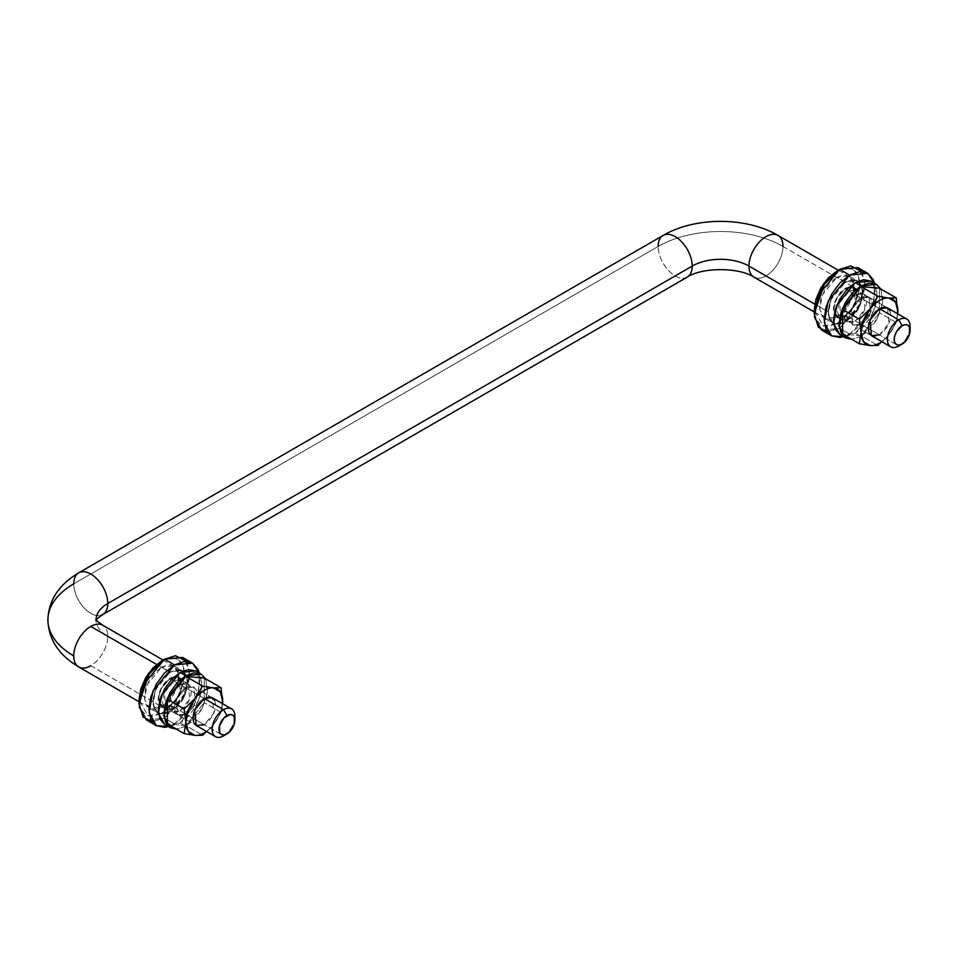 <?xml version="1.0" encoding="UTF-8"?>
<svg xmlns="http://www.w3.org/2000/svg" width="958" height="958" viewBox="0 0 958 958"><rect width="100%" height="100%" fill="white"/><g stroke="black" fill="none" stroke-linecap="round" stroke-linejoin="round"><path stroke-width="0.72" stroke-dasharray="4.79 3.59" d="M845.411 322.116L836.909 317.206L851.482 299.591L854.081 284.885L849.147 276.024L836.909 277.245L845.411 282.155L857.65 280.945L862.595 289.807L859.985 304.5L845.411 322.116L833.185 323.337L828.239 314.475L830.849 299.77L845.411 282.155L836.909 277.245L843.531 274.934L849.147 276.024L852.895 280.347L854.213 287.232L852.895 295.639L849.147 304.285L843.531 311.865L836.909 317.206L830.287 319.505L824.67 318.415L820.922 314.104L819.605 307.219L820.922 298.8L824.67 290.154L830.287 282.586L836.909 277.245L822.335 294.848L819.725 309.554L824.67 318.415L836.909 317.206L845.411 322.116L852.033 316.775L857.65 309.206L861.41 300.549L862.727 292.142L861.41 285.256L857.65 280.945L852.033 279.856L845.411 282.155L838.789 287.496L833.185 295.076L829.424 303.722L828.107 312.128L829.424 319.014L833.185 323.337L838.789 324.427L845.411 322.116M821.689 330.127L839.747 328.343L836.909 323.433L828.215 326.45L820.862 325.013L815.941 319.361L814.204 310.32L823.293 326.055L836.909 323.433L839.747 328.343L827.341 331.791M849.674 334.079L843.567 336.749L849.674 334.079L839.747 328.343L849.674 334.079L859.446 326.187L867.732 315.014L873.265 302.261L875.205 289.855L874.474 283.233L873.947 299.734L866.942 316.344L849.674 334.079M849.674 318.511L845.411 316.056L855.566 303.782L853.937 287.364L845.411 288.214L849.674 290.669L858.2 289.831L859.829 306.249L849.674 318.511L841.148 319.361L839.519 302.944L849.674 290.669L845.411 288.214L835.268 300.489L836.885 316.906L845.411 316.056L849.674 318.511L854.285 314.787L858.2 309.518L860.811 303.494L861.733 297.627L860.811 292.837L858.2 289.831L854.285 289.065L849.674 290.669L845.064 294.393L841.148 299.674L838.537 305.698L837.615 311.554L838.537 316.356L841.148 319.361L845.064 320.116L849.674 318.511M862.068 271.653L865.122 287.484L859.11 306.883L839.747 328.343L861.242 302.357L865.086 280.658L857.793 267.593M836.909 323.433C843.543 320.655 859.29 303.698 859.601 284.119C859.29 264.899 843.543 266.132 836.909 271.018L845.591 268L852.955 269.426L857.877 275.09L859.601 284.119L857.877 295.148L852.955 306.488L856.68 301.542L861.014 298.046L879.456 308.692L861.014 298.046L851.47 309.59L852.991 325.037L861.014 324.247L870.571 312.703L869.05 297.243L861.014 298.046L865.361 296.537L869.05 297.243L871.505 300.082L872.367 304.596L871.505 310.105L869.05 315.781L865.361 320.738L861.014 324.247L879.456 334.893L861.014 324.247L856.68 325.756L852.991 325.037L850.536 322.211L849.674 317.697L850.536 312.188L852.991 306.512L856.68 301.542L861.014 298.046L869.05 297.243L870.571 312.703L861.014 324.247L855.35 320.978L864.906 309.422L863.374 293.974L855.35 294.765L861.014 298.046L855.35 294.765L845.794 306.321L847.327 321.768L855.35 320.978L861.014 324.247L852.991 325.037L851.47 309.59L861.014 298.046L865.361 296.537L869.05 297.243L871.505 300.082L872.367 304.596L871.505 310.105L869.05 315.781L865.361 320.738L861.014 324.247L856.68 325.756L852.991 325.037L850.536 322.211L849.674 317.697L850.536 312.188L852.991 306.512L845.591 316.415L836.909 323.433M845.411 288.214L850.033 286.61L853.937 287.364L856.56 290.382L857.47 295.172L856.56 301.028L853.937 307.063L850.033 312.332L845.411 316.056L840.801 317.661L836.885 316.906L834.274 313.901L833.364 309.099L834.274 303.243L836.885 297.219L840.801 291.939L845.411 288.214M897.814 313.853L896.257 322.487L879.456 312.787L896.257 322.487L888.665 334.929L882.079 341.838L888.665 334.929L896.257 322.487L897.897 311.146A26.082 15.053 -60 0 1 879.456 343.084M863.374 293.974L865.828 296.8L866.691 301.315L865.828 306.835L863.374 312.5L859.685 317.469L855.35 320.978L851.003 322.487L847.327 321.768L844.86 318.942L843.998 314.416L844.86 308.907L847.327 303.231L851.003 298.273L855.35 294.765L859.685 293.256L863.374 293.974L887.479 307.889L889.012 323.349L879.456 334.893L875.121 336.402L871.433 335.695L860.931 329.624L871.433 335.695M897.897 311.146L896.257 297.902M879.456 312.787L879.456 288.202L879.456 312.787L861.014 335.731L877.815 345.431L861.014 335.731L842.585 334.091L861.014 335.731L879.456 312.787M881.719 341.623L886.521 337.384L892.497 329.324L896.496 320.104L897.766 313.829M889.946 310.727L890.808 315.242L889.946 320.75L887.479 326.427L883.803 331.384L879.456 334.893M80.46 572.094A24.07 13.903 -120 0 0 73.754 583.865A88.268 50.966 0 0 0 47.9 619.898M101.081 624.508A24.07 13.903 -60 0 1 107.799 636.268A40.116 23.16 180 0 1 96.04 619.898A40.116 23.16 0 0 0 107.799 636.268A24.07 13.903 -60 0 1 90.77 665.75L170.213 711.614A24.07 13.903 -60 0 1 156.669 711.686A24.07 13.903 -60 0 1 154.957 692.035A24.07 13.903 -60 0 1 170.213 672.312L156.597 664.445L170.213 672.312L163.698 677.569L158.178 685.018L154.489 693.52L153.184 701.795L154.489 708.561L158.178 712.812L163.698 713.878L170.213 711.614L176.727 706.357L182.248 698.909L185.936 690.407L187.229 682.132L185.936 675.366L182.248 671.115L176.727 670.037L170.213 672.312A24.07 13.903 -60 0 1 183.756 672.241A24.07 13.903 -60 0 1 187.229 682.132A24.07 13.903 -60 0 1 170.213 711.614L90.77 665.75A24.07 13.903 120 0 0 107.799 636.268A24.07 13.903 120 0 0 104.314 626.376M782.997 246.446A24.07 13.903 -60 0 1 773.537 269.521A24.07 13.903 -60 0 1 755.67 277.868A24.07 13.903 120 0 0 773.537 269.521A24.07 13.903 120 0 0 782.997 246.446L862.44 292.31A24.07 13.903 -60 0 1 852.979 315.386A24.07 13.903 -60 0 1 835.101 323.732A24.07 13.903 -60 0 1 828.395 311.961L829.688 303.698L833.376 295.184L838.897 287.735L845.411 282.478L851.925 280.215L857.458 281.293L861.146 285.532L862.44 292.31L861.146 300.572L857.458 309.087L851.925 316.535L845.411 321.792L838.897 324.055L833.376 322.978L829.688 318.739L828.395 311.961L814.791 304.105L828.395 311.961A24.07 13.903 -60 0 1 837.855 288.885A24.07 13.903 -60 0 1 855.722 280.538A24.07 13.903 -60 0 1 862.44 292.31L782.997 246.446A88.268 50.966 0 0 0 658.17 246.446L73.754 583.865L658.17 246.446A88.268 50.966 180 0 1 782.997 246.446A24.07 13.903 120 0 0 776.291 234.686M234.746 718.428A16.047 9.269 -60 0 1 223.549 735.864L170.213 705.064A16.047 9.269 120 0 0 181.553 685.413A16.047 9.269 120 0 0 179.242 678.815A16.047 9.269 120 0 0 170.213 678.863L174.548 677.354L178.236 678.06L180.691 680.899L181.553 685.413L180.691 690.922L178.236 696.598L174.548 701.567L170.213 705.064L165.866 706.573L162.189 705.866L159.723 703.028L158.86 698.514L159.723 693.005L162.189 687.329L165.866 682.359L170.213 678.863L204.258 698.514L170.213 678.863A16.047 9.269 120 0 0 160.046 692.011A16.047 9.269 120 0 0 161.183 705.112A16.047 9.269 120 0 0 170.213 705.064L223.549 735.864A16.047 9.269 120 0 0 234.89 716.201M909.944 328.606A16.047 9.269 -60 0 1 898.748 346.03L845.411 315.242A16.047 9.269 120 0 0 855.59 302.081A16.047 9.269 120 0 0 854.44 288.981A16.047 9.269 120 0 0 845.411 289.029L841.076 292.537L837.388 297.507L834.933 303.171L834.071 308.692L834.933 313.206L837.388 316.032L841.076 316.751L845.411 315.242L849.758 311.733L853.446 306.764L855.901 301.099L856.763 295.579L855.901 291.064L853.446 288.238L849.758 287.52L845.411 289.029L879.456 308.692L845.411 289.029A16.047 9.269 120 0 0 835.244 302.189A16.047 9.269 120 0 0 836.382 315.29A16.047 9.269 120 0 0 845.411 315.242L898.748 346.03A16.047 9.269 120 0 0 910.1 326.379M77.227 665.822A24.07 13.903 120 0 0 90.77 665.75M664.888 234.686A24.07 13.903 -120 0 0 658.17 246.446A24.07 13.903 -120 0 0 667.642 269.521A24.07 13.903 -120 0 0 685.509 277.868A24.07 13.903 60 0 1 667.642 269.521A24.07 13.903 60 0 1 658.17 246.446M101.081 615.275A24.07 13.903 60 0 1 83.214 606.929A24.07 13.903 60 0 1 73.754 583.865A24.07 13.903 -120 0 0 83.214 606.929A24.07 13.903 -120 0 0 101.081 615.275M861.014 336.366L851.686 339.336L861.014 336.366L855.35 333.097L861.014 336.366L869.385 329.624L876.462 320.068L881.204 309.147L882.869 298.537L880.773 288.957L882.581 302.788L877.157 318.834L861.014 336.366M839.903 334.617L855.35 333.097L873.744 310.859L877.025 292.298L870.798 281.113L875.528 286.562L877.193 295.256L875.528 305.865L870.798 316.787L863.709 326.343L855.35 333.097L846.992 335.995L839.903 334.617M170.213 711.95L161.698 707.028L176.272 689.413L178.883 674.719L173.937 665.858L161.698 667.067L170.213 671.977L182.451 670.768L187.385 679.629L184.786 694.334L170.213 711.95L157.974 713.159L153.029 704.298L155.639 689.592L170.213 671.977L161.698 667.067L168.321 664.768L173.937 665.858L177.685 670.169L179.002 677.055L177.685 685.461L173.937 694.119L168.321 701.687L161.698 707.028L155.076 709.339L149.46 708.249L145.712 703.926L144.395 697.041L145.712 688.634L149.46 679.988L155.076 672.408L161.698 667.067L147.125 684.683L144.526 699.388L149.46 708.249L161.698 707.028L170.213 711.95L176.835 706.597L182.451 699.029L186.199 690.383L187.517 681.976L186.199 675.079L182.451 670.768L176.835 669.678L170.213 671.977L163.59 677.33L157.974 684.898L154.226 693.544L152.909 701.951L154.226 708.836L157.974 713.159L163.59 714.249L170.213 711.95M146.478 719.961L164.537 718.165L161.698 713.255L153.017 716.273L145.652 714.848L140.73 709.183L139.006 700.154L148.083 715.877L161.698 713.255L164.537 718.165L152.142 721.614M174.464 723.901L168.368 726.571L174.464 723.901L164.537 718.165L174.464 723.901L184.235 716.021L192.522 704.849L198.055 692.083L199.994 679.677L199.264 673.067L198.737 689.556L191.732 706.166L174.464 723.901M174.464 708.345L170.213 705.89L180.367 693.616L178.739 677.198L170.213 678.036L174.464 680.491L182.99 679.653L184.619 696.071L174.464 708.345L165.938 709.183L164.309 692.766L174.464 680.491L170.213 678.036L160.058 690.311L161.686 706.729L170.213 705.89L174.464 708.345L179.086 704.621L182.99 699.34L185.601 693.317L186.523 687.461L185.601 682.659L182.99 679.653L179.086 678.887L174.464 680.491L169.853 684.216L165.938 689.497L163.327 695.52L162.405 701.376L163.327 706.178L165.938 709.183L169.853 709.95L174.464 708.345M186.858 661.487L189.912 677.306L183.912 696.705L164.537 718.165L186.032 692.179L189.888 670.492L182.595 657.416M161.698 713.255C168.333 710.477 184.092 693.52 184.391 673.941C184.092 654.721 168.333 655.955 161.698 660.84L170.38 657.823L177.745 659.248L182.667 664.912L184.391 673.941L182.667 684.97L177.745 696.31L170.38 706.25L161.698 713.255M170.213 678.036L174.823 676.432L178.739 677.198L181.349 680.204L182.271 685.006L181.349 690.862L178.739 696.885L174.823 702.166L170.213 705.89L165.602 707.495L161.686 706.729L159.076 703.723L158.154 698.921L159.076 693.065L161.686 687.042L165.602 681.761L170.213 678.036M222.603 703.675L221.047 712.309L204.258 702.621L221.047 712.309L213.454 724.751L206.868 731.661L213.454 724.751L221.047 712.309L222.699 700.969A26.082 15.053 -60 0 1 204.258 732.906M212.281 697.723L200.222 690.766L212.281 697.723L213.814 713.171L204.258 724.727L185.816 714.069L195.372 702.525L193.839 687.078L185.816 687.868L204.258 698.514L185.816 687.868L176.26 699.424L177.793 714.872L185.816 714.069L204.258 724.727L199.911 726.236L196.234 725.517L162.189 705.866M222.699 700.969L221.047 687.724M204.258 702.621L204.258 678.036L204.258 702.621L185.816 725.553L202.605 735.253L185.816 725.553L167.375 723.913L185.816 725.553L204.258 702.621M206.509 731.457L211.311 727.218L217.298 719.147L221.286 709.926L222.555 703.651M214.736 700.549L215.598 705.064L214.736 710.585L212.281 716.249L208.593 721.218L204.258 724.727M185.816 687.868L190.151 686.359L193.839 687.078L196.294 689.904L197.156 694.418L196.294 699.927L193.839 705.603L190.151 710.573L185.816 714.069L181.469 715.59L177.793 714.872L175.326 712.034L174.464 707.519L175.326 702.01L177.793 696.334L181.469 691.377L185.816 687.868L193.839 687.078L195.372 702.525L185.816 714.069L180.14 710.8L189.696 699.244L188.163 683.796L180.14 684.587L185.816 687.868L180.14 684.587L170.584 696.143L172.117 711.59L180.14 710.8L185.816 714.069L177.793 714.872L176.26 699.424L185.816 687.868L190.151 686.359L193.839 687.078L196.294 689.904L197.156 694.418L196.294 699.927L193.839 705.603L190.151 710.573L185.816 714.069L181.469 715.59L177.793 714.872L175.326 712.034L174.464 707.519L175.326 702.01L177.793 696.334L181.469 691.377L185.816 687.868M185.816 726.2L176.476 729.17L185.816 726.2L180.14 722.919L185.816 726.2L194.175 719.446L201.264 709.89L205.994 698.969L207.658 688.359L205.563 678.791L207.371 692.61L201.946 708.657L185.816 726.2M164.692 724.452L180.14 722.919L198.534 700.681L201.827 682.132L195.588 670.935L200.318 676.396L201.982 685.078L200.318 695.7L195.588 706.609L188.498 716.177L180.14 722.919L171.781 725.829L164.692 724.452M180.14 684.587L184.487 683.078L188.163 683.796L190.63 686.623L191.492 691.149L190.63 696.658L188.163 702.334L184.487 707.291L180.14 710.8L175.793 712.309L172.117 711.59L169.662 708.764L168.788 704.25L169.662 698.729L172.117 693.065L175.793 688.095L180.14 684.587M849.147 276.024L857.65 280.945M853.937 287.364L858.2 289.831M836.885 316.906L841.148 319.361M824.67 318.415L833.185 323.337M847.327 321.768L837.388 316.032M95.968 619.287L96.04 619.898M139.006 701.747L158.178 712.812M857.458 281.293L838.286 270.216M833.376 322.978L814.204 311.913M96.315 619.898L95.968 620.509M163.076 660.05L182.248 671.115M887.479 307.889L853.446 288.238M188.163 683.796L178.236 678.06M173.937 665.858L182.451 670.768M178.739 677.198L182.99 679.653M161.686 706.729L165.938 709.183M149.46 708.249L157.974 713.159M172.117 711.59L196.234 725.517"/><path stroke-width="1.44" d="M814.204 310.32L815.941 299.303L820.862 287.951L828.215 278.024L836.909 271.018L823.293 284.119L814.204 310.32L814.204 313.601L824.419 284.119L839.747 269.378L836.909 271.018L839.747 269.378L818.24 295.363L814.396 317.062L821.689 330.127L831.616 335.863L824.323 322.786L828.179 301.099L849.674 275.114L839.747 269.378L849.674 275.114L859.446 271.713L867.732 273.317L873.265 279.688L874.474 283.233L867.72 273.317L857.793 267.593L839.747 269.378L850.776 265.905L862.068 271.653M827.341 331.791L818.276 327.217L814.204 313.601M831.616 335.863L839.903 337.467L843.579 336.749L831.616 335.863L826.083 329.492L824.143 319.337L826.083 306.931L831.616 294.166L839.903 282.993L849.674 275.114L867.72 273.317M897.814 313.853L896.257 297.902L879.456 288.202L896.257 297.902L888.713 298.034L877.815 296.25L870.211 308.716L859.374 319.194L861.014 332.438L859.374 343.778L870.271 345.563A26.082 15.053 120 0 0 879.456 343.084L877.815 345.431L881.719 341.623M879.456 334.893L871.433 335.695L868.978 332.857L868.116 328.343L868.978 322.834L871.433 317.158L875.121 312.188L879.456 308.692L887.479 307.889L889.946 310.727M897.766 313.829L897.897 311.099M896.257 297.902L888.713 298.034A26.082 15.053 -60 0 1 897.897 311.146L895.443 301.938L888.713 298.034L877.815 296.25L861.014 286.562L879.456 288.202L861.014 286.562L877.815 296.25L863.481 320.391L861.014 332.438L863.481 341.647L870.211 345.551L877.815 345.431L870.271 345.563A26.082 15.053 -60 0 0 879.456 343.084M859.374 319.194L842.585 309.494L861.014 286.562L842.585 309.494L842.585 334.091L859.374 343.778L842.585 334.091L842.585 309.494L859.374 319.194L861.014 332.438L859.374 343.778L870.211 345.551A26.082 15.053 -60 0 1 861.014 332.438A26.082 15.053 -60 0 1 870.211 308.716L859.374 319.194M888.641 298.022A26.082 15.053 120 0 0 879.456 300.501A26.082 15.053 120 0 0 870.271 308.632A26.082 15.053 -60 0 1 879.456 300.501A26.082 15.053 -60 0 1 888.641 298.022M890.724 346.832L871.433 335.695L869.9 320.235L879.456 308.692L883.803 307.183L887.479 307.889L906.771 319.026M96.051 619.467A40.116 23.16 180 0 1 107.799 603.516A24.07 13.903 -120 0 0 98.339 580.44A24.07 13.903 -120 0 0 80.46 572.094A24.07 13.903 60 0 1 98.339 580.44A24.07 13.903 60 0 1 107.799 603.516L692.215 266.096A40.116 23.16 180 0 1 748.964 266.096A24.07 13.903 -60 0 1 758.425 243.021A24.07 13.903 -60 0 1 776.291 234.686A24.07 13.903 -60 0 1 782.997 246.446M104.314 626.376A24.07 13.903 120 0 0 90.77 626.448L156.597 664.445L90.77 626.448A24.07 13.903 120 0 0 73.754 655.931A88.268 50.966 180 0 1 47.9 619.898A88.268 50.966 0 0 0 73.754 655.931A24.07 13.903 -60 0 1 90.77 626.448A24.07 13.903 -60 0 1 101.081 624.508M658.17 246.446A24.07 13.903 60 0 1 664.888 234.686A24.07 13.903 60 0 1 682.755 243.021A24.07 13.903 60 0 1 692.215 266.096A24.07 13.903 -120 0 0 682.755 243.021A24.07 13.903 -120 0 0 664.888 234.686M223.549 735.864A16.047 9.269 -60 0 1 214.52 735.9A16.047 9.269 -60 0 1 213.383 722.811A16.047 9.269 -60 0 1 223.549 709.65L204.258 698.514L223.549 709.65A16.047 9.269 120 0 0 212.197 729.301A16.047 9.269 120 0 0 223.549 735.864L226.95 733.888A11.233 6.49 -60 0 1 219.011 729.301A11.233 6.49 -60 0 1 226.95 715.554L223.549 709.65L226.95 715.554A11.233 6.49 -60 0 1 234.89 720.141A11.233 6.49 -60 0 1 226.95 733.888L223.549 735.864L229.992 731.445L234.291 723.997L234.291 716.979L232.566 714.991L229.992 714.488L223.909 717.997L219.61 725.445L219.61 732.463L221.334 734.451L223.909 734.954L226.95 733.888M898.748 346.03A16.047 9.269 -60 0 1 889.719 346.077A16.047 9.269 -60 0 1 888.581 332.977A16.047 9.269 -60 0 1 898.748 319.828L879.456 308.692L898.748 319.828A16.047 9.269 120 0 0 887.407 339.479A16.047 9.269 120 0 0 898.748 346.03L902.161 344.066A11.233 6.49 -60 0 1 894.209 339.479A11.233 6.49 -60 0 1 902.161 325.72L898.748 319.828L902.161 325.72A11.233 6.49 -60 0 1 910.1 330.306A11.233 6.49 -60 0 1 902.161 344.066L898.748 346.03L905.202 341.611L909.501 334.162L909.501 327.145L907.777 325.169L905.202 324.666L902.161 325.72L896.544 331.648L894.82 335.623L894.209 339.479L894.82 342.641L896.544 344.629L899.119 345.12L902.161 344.066M90.77 665.75A24.07 13.903 -60 0 1 80.46 667.69A24.07 13.903 -60 0 1 73.754 655.931A24.07 13.903 120 0 0 77.227 665.822M838.286 270.216L778.016 235.428C746.126 216.7 695.053 216.7 663.164 235.428L78.736 572.836C58.845 584.643 48.571 600.331 47.9 619.898A88.268 50.966 180 0 1 73.754 583.865A24.07 13.903 60 0 1 80.46 572.094M776.291 234.686A24.07 13.903 120 0 0 758.425 243.021A24.07 13.903 120 0 0 748.964 266.096L814.791 304.105L748.964 266.096A24.07 13.903 120 0 0 755.67 277.868A24.07 13.903 -60 0 1 748.964 266.096A40.116 23.16 0 0 0 692.215 266.096A24.07 13.903 60 0 1 685.509 277.868A24.07 13.903 -120 0 0 692.215 266.096L107.799 603.516A24.07 13.903 60 0 1 101.081 615.275A24.07 13.903 -120 0 0 107.799 603.516A40.116 23.16 0 0 0 96.207 617.826M910.1 330.306L910.1 326.379A16.047 9.269 120 0 0 898.748 319.828A16.047 9.269 -60 0 1 907.777 319.78A16.047 9.269 -60 0 1 909.944 328.606M234.89 720.141L234.89 716.201A16.047 9.269 120 0 0 223.549 709.65A16.047 9.269 -60 0 1 232.578 709.603A16.047 9.269 -60 0 1 234.746 718.428M851.686 339.336L845.579 337.899L839.34 326.714L842.621 308.153L861.014 285.915L855.35 282.646L836.957 304.883L833.664 323.433L839.903 334.617L835.16 329.169L833.496 320.475L835.16 309.865L839.903 298.956L846.992 289.388L855.35 282.646L861.014 285.915L876.462 284.394L880.773 288.957M870.798 281.113L855.35 282.646L863.709 279.736L870.798 281.113L876.462 284.394L869.385 283.017L861.014 285.915L852.656 292.669L845.579 302.225L840.837 313.146L839.172 323.756L840.837 332.45L845.579 337.899L852.656 339.276M881.204 289.843L876.462 284.394M139.006 700.154L140.73 689.125L145.652 677.785L153.017 667.846L161.698 660.84L148.083 673.941L139.006 700.154L139.006 703.423L149.22 673.941L164.537 659.2L161.698 660.84L164.537 659.2L143.041 685.198L139.185 706.884L146.478 719.961L156.417 725.685L149.125 712.62L152.969 690.922L174.464 664.936L164.537 659.2L174.464 664.936L184.235 661.535L192.522 663.152L198.055 669.522L199.264 673.067L192.522 663.152L182.595 657.416L164.537 659.2L175.577 655.727L186.858 661.487M152.142 721.614L143.077 717.051L139.006 703.423M156.417 725.685L164.692 727.302L168.368 726.571L156.417 725.685L150.873 719.326L148.933 709.16L150.873 696.753L156.417 684L164.692 672.827L174.464 664.936L192.522 663.152M222.603 703.675L221.047 687.724L204.258 678.036L221.047 687.724L213.442 687.856L202.605 686.084L195.061 698.466L184.164 709.016L185.816 722.26L184.164 733.612L195.061 735.385A26.082 15.053 120 0 0 204.258 732.906L202.605 735.253L206.509 731.457M204.258 724.727L196.234 725.517L193.767 722.679L192.905 718.165L193.767 712.656L196.234 706.98L199.911 702.022L204.258 698.514L212.281 697.723L214.736 700.549M222.699 701.016L220.232 691.76L213.442 687.856A26.082 15.053 120 0 0 204.258 690.323A26.082 15.053 120 0 0 195.061 698.466L188.271 710.213L185.816 722.26L188.271 731.469L195.001 735.373L202.605 735.253L195.061 735.385A26.082 15.053 -60 0 0 204.258 732.906M202.605 686.084L185.816 676.384L204.258 678.036L185.816 676.384L202.605 686.084L195.061 698.466A26.082 15.053 -60 0 1 204.258 690.323A26.082 15.053 -60 0 1 213.442 687.856L202.605 686.084M184.164 709.016L167.375 699.328L185.816 676.384L167.375 699.328L167.375 723.913L184.164 733.612L167.375 723.913L167.375 699.328L184.164 709.016L185.816 722.26L184.164 733.612L195.001 735.373A26.082 15.053 -60 0 1 185.816 722.26A26.082 15.053 -60 0 1 195.001 698.538L184.164 709.016M222.555 703.651L222.699 700.969A26.082 15.053 -60 0 0 213.514 687.856L221.047 687.724M215.526 736.654L196.234 725.517L194.702 710.07L204.258 698.514L208.593 697.005L212.281 697.723L231.573 708.86M176.476 729.17L170.368 727.721L164.129 716.536L167.422 697.987L185.816 675.749L180.14 672.468L161.746 694.706L158.453 713.267L164.692 724.452L159.962 719.003L158.298 710.309L159.962 699.699L164.692 688.778L171.781 679.222L180.14 672.468L185.816 675.749L201.264 674.216L205.563 678.791M195.588 670.935L180.14 672.468L188.498 669.57L195.588 670.935L201.264 674.216L194.175 672.839L185.816 675.749L177.458 682.491L170.368 692.047L165.626 702.968L163.974 713.578L165.626 722.272L170.368 727.721L177.458 729.098M205.994 679.665L201.264 674.216M836.909 271.018L839.747 269.378M163.076 660.05L102.805 625.251C97.8 621.754 95.525 619.754 95.968 619.287M47.9 619.898C48.547 639.429 58.833 655.116 78.736 666.948L139.006 701.747M814.204 311.913L753.946 277.125C739.313 267.174 701.867 267.174 687.233 277.125L102.805 614.533C97.8 618.042 95.525 620.03 95.968 620.509L96.04 619.898M845.579 337.899L839.903 334.617M161.698 660.84L164.537 659.2M170.368 727.721L164.692 724.452"/></g></svg>
